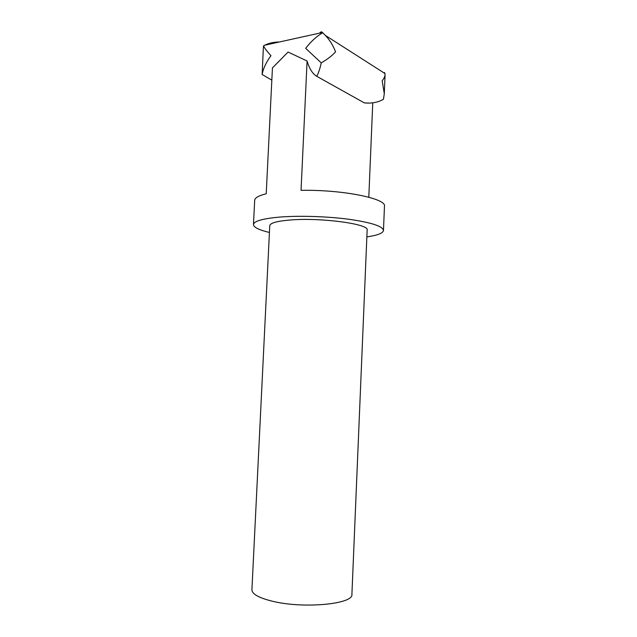<?xml version="1.0" encoding="UTF-8"?>
<svg xmlns="http://www.w3.org/2000/svg" width="637" height="637" viewBox="0 0 637 637"><rect width="100%" height="100%" fill="white"/><g stroke="black" fill="none" stroke-linecap="round" stroke-linejoin="round"><path stroke-width="0.96" d="M251.918 589.735C251.997 594.003 258.71 597.809 272.055 601.145C303.196 609.036 353.917 604.139 351.911 594.281L367.143 230.076C369.723 224.073 320.921 217.36 290.169 220.012C276.968 221.119 270.168 222.998 269.762 225.657L251.918 589.735M269.427 232.473C258.996 229.989 253.677 227.353 253.462 224.55C253.924 221.071 262.81 218.571 280.113 217.05C299.677 215.513 327.625 216.413 349.148 219.295C371.467 222.56 382.917 226.278 383.474 230.451C383.004 233.222 377.47 235.372 366.864 236.892M319.663 33.116C320.753 31.675 321.685 31.468 322.449 32.503L325.427 35.457C329.791 40.107 333.175 45.577 335.58 51.876C332.068 55.714 327.291 59.384 321.263 62.888C319.854 69.035 318.349 73.51 316.732 76.305C312.504 73.733 309.295 68.629 307.098 60.993L288.075 52.051L272.437 67.928L266.218 193.767C258.678 195.631 254.832 197.828 254.681 200.352L253.462 224.55M369.396 103.098L364.356 102.899C370.129 103.481 375.4 102.82 380.17 100.933L383.402 99.332L384.294 93.774L382.168 80.827C384.023 78.462 384.987 76.408 385.074 74.656L384.501 72.459L384.302 73.104M364.356 102.899L316.732 76.305M271.832 80.143L262.141 74.505L263.312 48.404L263.583 45.792L264.658 45.219C268.941 43.125 273.822 42.05 279.301 42.002M321.263 62.888L305.672 48.348C310.92 41.516 316.573 36.333 322.64 32.806M263.583 45.792C264.22 47.719 266.68 51.008 270.964 55.65C266.123 62.322 263.177 68.605 262.141 74.505M383.474 230.451L384.461 206.253C386.818 198.593 342.348 189.492 301.038 190.359L307.098 60.993M372.756 102.836L368.807 197.215M384.971 73.534L325.427 35.457M322.449 32.503L264.658 45.219M385.074 74.656L384.294 93.774"/></g></svg>
